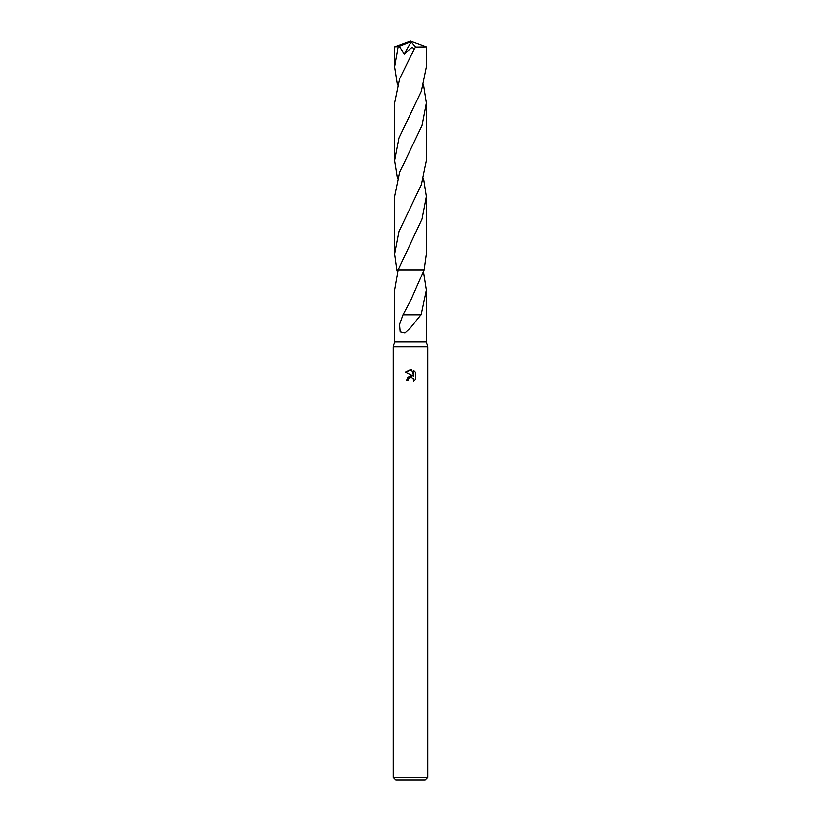 <?xml version="1.0" encoding="UTF-8"?>
<svg xmlns="http://www.w3.org/2000/svg" width="821" height="821" viewBox="0 0 821 821"><rect width="100%" height="100%" fill="white"/><g stroke="black" fill="none" stroke-linecap="round" stroke-linejoin="round"><path stroke-width="1.23" d="M397.497 272.028L396.902 269.945L398.164 269.945L394.696 290.049L394.696 341.762L393.321 346.924L427.679 346.924L427.679 777.374L393.321 777.374L395.896 779.95L425.104 779.95L427.679 777.374M394.696 341.762L426.304 341.762L427.679 346.924M413.548 381.283L415.6 379.323L413.548 381.283L413.63 379.004L411.095 377.311L408.642 378.83L408.355 380.072L406.549 380.072L410.5 375.556L412.686 375.823L405.389 372.231M410.541 369.717L405.4 372.231L411.608 369.83L413.835 376.244L413.835 370.753L415.6 372.539L413.835 370.753M415.611 372.539L415.611 379.323M398.164 269.945L424.108 269.935L426.315 253.997L426.315 196.506L421.994 219.053L398.154 269.935L424.108 269.935L410.5 300.773L403.008 314.812L399.54 324.449L400.196 331.817L404.927 332.946L410.5 327.805L420.906 314.823L403.306 314.812M423.503 272.028L426.304 290.049L421.122 314.823L412.542 314.833M408.355 380.072L408.54 379.066M412.686 375.823L407.442 377.342M408.642 378.83L410.356 377.414M410.5 377.383L411.598 377.362M413.23 378.337L413.558 381.283M411.608 369.83L410.623 369.717M396.902 269.945L394.685 253.997L394.685 196.506L399.653 172.256L421.994 125.521L426.315 102.964L426.315 160.454L421.368 184.674L398.985 231.501L394.685 253.997M397.497 84.943L394.685 66.922L394.696 46.951L399.283 46.345L404.219 53.929L412.275 47.187L414.133 49.301L399.653 78.713L394.685 102.964L394.685 160.454L398.996 137.959L421.368 91.131L426.315 66.922L426.304 46.951L415.58 47.115L414.133 49.301M394.685 66.922L398.164 46.807M423.503 84.943L426.315 102.964M397.497 178.475L394.685 160.454M423.503 178.475L426.315 196.506M399.283 46.345L410.131 42.035L410.5 41.05L396.492 46.807M410.131 42.035L411.188 41.871L404.219 53.929M410.131 42.076L410.5 41.05L394.706 46.93M411.188 41.871L415.58 47.115M426.304 290.049L426.304 341.762M393.321 346.924L393.321 777.374M426.304 46.951L410.5 41.05"/></g></svg>
